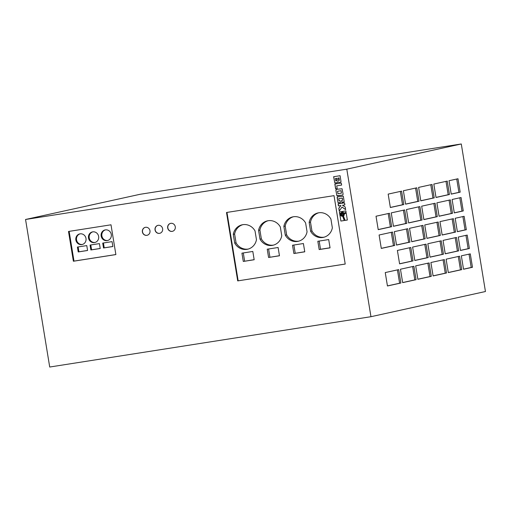 <?xml version="1.0" encoding="UTF-8"?>
<svg xmlns="http://www.w3.org/2000/svg" width="511" height="511" viewBox="0 0 511 511"><rect width="100%" height="100%" fill="white"/><g stroke="black" fill="none" stroke-linecap="round" stroke-linejoin="round"><path stroke-width="0.77" d="M107.106 240.617A5.436 5.123 77.6 0 1 101.191 236.197A5.436 5.123 77.6 0 1 105.349 229.886A5.436 5.123 77.6 0 1 111.257 234.306A5.436 5.123 77.6 0 1 107.106 240.617M105.419 229.88A5.436 5.123 -102.4 0 0 107.751 240.47M94.458 242.597A5.436 5.123 77.6 0 1 88.544 238.183A5.436 5.123 77.6 0 1 92.702 231.866A5.436 5.123 77.6 0 1 98.61 236.286A5.436 5.123 77.6 0 1 94.458 242.597M92.772 231.86A5.436 5.123 -102.4 0 0 95.103 242.45M81.811 244.584A5.436 5.123 77.6 0 1 75.896 240.164A5.436 5.123 77.6 0 1 80.055 233.853A5.436 5.123 77.6 0 1 85.963 238.267A5.436 5.123 77.6 0 1 81.811 244.584M80.125 233.84A5.436 5.123 -102.4 0 0 82.456 244.437M145.52 227.293A4.082 3.839 -102.4 0 0 142.409 232.032A4.082 3.839 -102.4 0 0 147.059 235.303A4.082 3.839 -102.4 0 0 149.953 230.608A4.082 3.839 -102.4 0 0 145.52 227.293M145.348 227.325A4.082 3.839 -102.4 0 0 146.932 235.322A4.082 3.839 -102.4 0 0 147.104 235.29M158.174 225.313A4.082 3.839 -102.4 0 0 155.057 230.046A4.082 3.839 -102.4 0 0 159.707 233.323A4.082 3.839 -102.4 0 0 162.6 228.628A4.082 3.839 -102.4 0 0 158.174 225.313M158.001 225.345A4.082 3.839 -102.4 0 0 159.579 233.342A4.082 3.839 -102.4 0 0 159.751 233.31M170.821 223.333A4.082 3.839 -102.4 0 0 167.704 228.066A4.082 3.839 -102.4 0 0 172.354 231.342A4.082 3.839 -102.4 0 0 175.254 226.648A4.082 3.839 -102.4 0 0 170.821 223.333M170.648 223.364A4.082 3.839 -102.4 0 0 172.226 231.362A4.082 3.839 -102.4 0 0 172.399 231.33M246.89 249.355A12.507 11.772 -102.4 0 0 247.56 249.234A12.507 11.772 -102.4 0 0 256.465 239.697L255.027 230.927A12.507 11.772 -102.4 0 0 242.182 224.802A12.507 11.772 -102.4 0 0 233.278 234.338L234.709 243.108A12.507 11.772 -102.4 0 0 246.89 249.355M272.184 245.395A12.507 11.772 -102.4 0 0 272.855 245.274A12.507 11.772 -102.4 0 0 281.759 235.737L280.322 226.967A12.507 11.772 -102.4 0 0 267.477 220.841A12.507 11.772 -102.4 0 0 258.572 230.378L260.003 239.142A12.507 11.772 -102.4 0 0 272.184 245.395M297.479 241.435A12.507 11.772 -102.4 0 0 298.149 241.307A12.507 11.772 -102.4 0 0 307.054 231.77L305.616 223.007A12.507 11.772 -102.4 0 0 292.771 216.881A12.507 11.772 -102.4 0 0 283.867 226.411L285.304 235.181A12.507 11.772 -102.4 0 0 297.479 241.435M322.78 237.474A12.507 11.772 -102.4 0 0 323.444 237.347A12.507 11.772 -102.4 0 0 332.348 227.81L330.917 219.047A12.507 11.772 -102.4 0 0 318.066 212.915A12.507 11.772 -102.4 0 0 309.161 222.451L310.599 231.221A12.507 11.772 -102.4 0 0 322.78 237.474M342.083 212.946A1.303 1.226 -102.4 0 0 341.086 214.46A1.303 1.226 -102.4 0 0 342.574 215.508A1.303 1.226 -102.4 0 0 343.501 214.007A1.303 1.226 -102.4 0 0 342.083 212.946M342.057 212.953A1.303 1.226 -102.4 0 0 342.619 215.495M140.04 194.295L461.286 143.974L346.797 169.16L25.55 219.481L140.04 194.295M346.797 169.16L370.96 316.705L485.45 291.519L461.286 143.974M436.892 202.841L439.09 216.255L452.516 213.298L450.319 199.884L436.892 202.841M421.677 206.189L423.875 219.602L437.301 216.651L435.104 203.237L421.677 206.189M406.456 209.536L408.653 222.949L422.08 219.998L419.882 206.585L406.456 209.536M391.241 212.883L393.438 226.296L406.865 223.345L404.667 209.932L391.241 212.883M403.383 190.756L405.581 204.17L419.007 201.219L416.81 187.805L403.383 190.756M418.598 187.409L420.796 200.823L434.222 197.872L432.025 184.458L418.598 187.409M433.82 184.062L436.017 197.476L449.444 194.519L447.246 181.105L433.82 184.062M376.026 216.23L378.217 229.643L391.65 226.692L389.452 213.279L376.026 216.23M439.971 221.621L442.162 235.034L455.595 232.077L453.398 218.663L439.971 221.621M397.392 250.441L399.589 263.855L413.016 260.904L410.818 247.49L397.392 250.441M412.607 247.094L414.804 260.508L428.231 257.557L426.033 244.143L412.607 247.094M427.828 243.747L430.019 257.161L443.452 254.203L441.255 240.79L427.828 243.747M424.75 224.968L426.947 238.382L440.373 235.424L438.176 222.017L424.75 224.968M409.535 228.315L411.732 241.729L425.158 238.778L422.961 225.364L409.535 228.315M394.313 231.662L396.51 245.076L409.937 242.125L407.746 228.711L394.313 231.662M379.098 235.009L381.295 248.423L394.722 245.472L392.525 232.058L379.098 235.009M463.534 269.246L472.483 267.272L470.286 253.858L461.337 255.832L463.534 269.246M452.107 199.494L454.305 212.908L463.26 210.934L461.063 197.521L452.107 199.494M455.186 218.274L457.383 231.687L466.332 229.714L464.135 216.3L455.186 218.274M415.686 265.873L417.883 279.287L431.31 276.336L429.112 262.922L415.686 265.873M400.464 269.22L402.662 282.634L416.088 279.683L413.891 266.269L400.464 269.22M385.249 272.567L387.447 285.981L400.873 283.03L398.676 269.616L385.249 272.567M443.043 240.4L445.241 253.814L458.667 250.856L456.47 237.443L443.043 240.4M430.901 262.526L433.098 275.94L446.525 272.983L444.327 259.569L430.901 262.526M446.116 259.179L448.313 272.593L461.74 269.636L459.549 256.222L446.116 259.179M449.035 180.715L451.232 194.129L460.181 192.155L457.984 178.748L449.035 180.715M458.258 237.053L460.456 250.467L469.411 248.493L467.214 235.079L458.258 237.053M388.168 194.103L390.359 207.517L403.792 204.566L401.595 191.152L388.168 194.103M68.506 231.464L73.38 261.242L115.876 254.58L111.002 224.802L68.506 231.464M237.711 280.897L345.219 264.059L334.015 195.649L226.507 212.487L237.711 280.897L345.212 264.034M338.716 182.453L340.607 182.172L341.022 181.616L340.09 175.714L333.638 176.723L334.782 182.868L337.247 182.734L337.809 181.584L338.716 182.453L340.383 182.235M341.623 185.071L341.291 183.047L334.839 184.056L335.631 188.923L337.196 188.68L336.73 185.838L341.623 185.071L336.73 185.838M337.592 195.854L342.715 195.017L343.111 194.161L342.083 188.757L336.525 189.326L335.848 190.252L336.877 195.662L342.485 195.081M341.565 200.408L341.904 202.439L344.216 201.762L343.296 196.154L337.254 196.933L338.033 202.733L340.454 202.663L340.122 200.631L339.1 200.791L338.748 198.638L342.229 198.096L342.581 200.248L341.565 200.408M338.416 205.907L340.869 205.524L338.793 208.22L339.259 211.088L342 207.057L345.653 209.676L345.212 207.012L342.472 205.275L344.868 204.898L344.535 202.873L338.084 203.883L338.416 205.907L340.958 205.505L338.882 208.201L339.336 210.979M344.005 215.348L343.373 216.025L345.021 220.407L347.346 220.043L346.215 213.106L344.248 213.885L344.095 215.329L343.462 216.006L345.11 220.388L347.346 220.037M342.728 212.193L343.967 213.138L346.081 212.295L345.858 210.928L339.4 211.937L340.894 221.046L344.254 220.522L342.664 216.306L341.597 216.185L340.645 215.374L340.422 213.464L341.948 212.154L343.06 212.257L344.044 213.106M339.489 211.924L340.894 221.052L344.248 220.522M370.96 316.705L49.714 367.026L25.55 219.481M390.347 207.44L402.527 204.764L400.343 191.427M402.527 204.764L403.792 204.566M460.443 250.39L468.146 248.691L465.962 235.36M468.146 248.691L469.411 248.493M451.219 194.052L458.916 192.353L456.732 179.022M458.916 192.353L460.181 192.155M448.3 272.516L460.475 269.834L458.29 256.496M460.475 269.834L461.74 269.636M433.085 275.863L445.26 273.181L443.075 259.85M445.26 273.181L446.525 272.983M445.228 253.737L457.402 251.054L455.218 237.717M457.402 251.054L458.667 250.856M387.434 285.905L399.608 283.228L397.424 269.891M399.608 283.228L400.873 283.03M402.649 282.557L414.823 279.881L412.639 266.544M414.823 279.881L416.088 279.683M417.87 279.21L430.045 276.534L427.86 263.197M430.045 276.534L431.31 276.336M457.371 231.611L465.067 229.912L462.883 216.581M465.067 229.912L466.332 229.714M454.292 212.832L461.995 211.132L459.811 197.802M461.995 211.132L463.26 210.934M463.522 269.169L471.219 267.47L469.034 254.133M471.219 267.47L472.483 267.272M381.283 248.346L393.457 245.67L391.273 232.333M393.457 245.67L394.722 245.472M396.498 244.999L408.672 242.323L406.488 228.985M408.672 242.323L409.937 242.125M411.719 241.652L423.894 238.976L421.709 225.638M423.894 238.976L425.158 238.778M426.934 238.305L439.109 235.628L436.924 222.291M439.109 235.628L440.373 235.424M430.007 257.084L442.187 254.401L440.003 241.071M442.187 254.401L443.452 254.203M414.791 260.431L426.966 257.755L424.782 244.418M426.966 257.755L428.231 257.557M399.576 263.778L411.751 261.102L409.567 247.765M411.751 261.102L413.016 260.904M442.149 234.958L454.33 232.275L452.146 218.944M454.33 232.275L455.595 232.077M378.204 229.567L390.385 226.89L388.2 213.553M390.385 226.89L391.65 226.692M436.004 197.399L448.179 194.717L445.994 181.386M448.179 194.717L449.444 194.519M420.783 200.746L432.958 198.07L430.773 184.733M432.958 198.07L434.222 197.872M405.568 204.093L417.743 201.417L415.558 188.08M417.743 201.417L419.007 201.219M393.425 226.22L405.6 223.543L403.415 210.206M405.6 223.543L406.865 223.345M408.64 222.873L420.815 220.196L418.63 206.859M420.815 220.196L422.08 219.998M423.862 219.526L436.036 216.849L433.852 203.512M436.036 216.849L437.301 216.651M439.077 216.179L451.251 213.496L449.067 200.165M451.251 213.496L452.516 213.298M341.948 212.154L342.817 212.174M346.215 213.125L344.337 213.866L344.095 215.329M342.977 214.761L342.862 213.502L341.61 213.707L341.808 214.939L342.977 214.761L342.772 213.521L341.61 213.707M338.173 203.87L338.506 205.888M342.472 205.275L344.868 204.892M342 207.057L345.634 209.587M338.748 198.638L342.319 198.076L342.581 200.248M337.777 196.716L337.139 197.342L337.982 202.497L338.557 202.918L340.454 202.656M341.661 200.389L341.993 202.42L343.641 202.158M336.564 189.319L335.938 190.233L336.749 195.157L337.682 195.834M341.425 193.171L341.105 190.68L337.541 191.248L337.943 193.714L341.425 193.171L341.016 190.699L337.541 191.248M334.929 184.043L335.721 188.904L337.196 188.674M337.809 181.584L338.806 182.433M333.728 176.71L334.731 182.631L335.299 183.053L336.96 182.829M339.381 180.319L339.08 177.943L337.88 178.135L338.308 180.421L339.381 180.319L338.991 177.962L337.88 178.135M336.755 180.785L337.088 180.504L336.723 178.307L335.395 178.524L335.791 180.939L336.755 180.785L336.634 178.333L335.395 178.524M226.961 212.416L238.158 280.801M293.882 253.526L304.76 251.821L303.4 243.53L292.528 245.235L293.882 253.526L304.748 251.738M268.588 257.487L279.466 255.781L278.105 247.496L267.234 249.202L268.588 257.487L279.453 255.698M243.293 261.447L254.171 259.748L252.811 251.457L241.933 253.162L243.293 261.447L254.159 259.665M330.055 247.861L328.701 239.57L317.823 241.275L319.177 249.56L330.055 247.861M319.177 241.064L320.518 249.266L330.042 247.778M320.518 249.266L319.177 249.56M318.743 212.787A12.507 11.772 -102.4 0 0 310.503 222.157L309.161 222.451M310.503 222.157L311.94 230.921L310.599 231.221M311.94 230.921A12.507 11.772 -102.4 0 0 324.108 237.174M293.448 216.753A12.507 11.772 -102.4 0 0 285.208 226.118L286.645 234.888L285.304 235.181M286.645 234.888A12.507 11.772 -102.4 0 0 298.814 241.141M285.208 226.118L283.867 226.411M268.154 220.714A12.507 11.772 -102.4 0 0 259.914 230.078L258.572 230.378M259.914 230.078L261.351 238.848L260.003 239.142M261.351 238.848A12.507 11.772 -102.4 0 0 273.519 245.101M242.859 224.674A12.507 11.772 -102.4 0 0 234.619 234.044L236.056 242.808L234.709 243.108M236.056 242.808A12.507 11.772 -102.4 0 0 248.225 249.061M234.619 234.044L233.278 234.338M243.293 252.951L244.635 261.153M268.588 248.985L269.929 257.193M293.882 245.025L295.224 253.226M69.138 231.362L74.006 261.102L115.869 254.542M74.006 261.102L73.38 261.242M90.064 245.076L99.421 243.613L100.22 248.506L90.862 249.968L90.064 245.076M77.417 247.056L86.774 245.593L87.573 250.486L78.215 251.949L77.417 247.056M102.711 243.095L112.069 241.633L112.874 246.526L103.509 247.988L102.711 243.095M103.433 242.981L104.225 247.829L112.861 246.481M104.225 247.829L103.509 247.988M78.138 246.947L78.93 251.795L87.566 250.441M78.93 251.795L78.215 251.949M90.786 244.961L91.578 249.815L100.213 248.461M91.578 249.815L90.862 249.968"/></g></svg>
